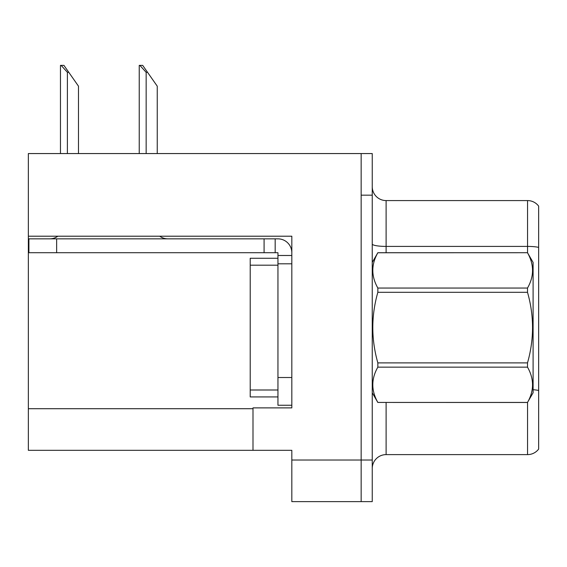 <?xml version="1.0" encoding="UTF-8"?>
<svg xmlns="http://www.w3.org/2000/svg" width="567" height="567" viewBox="0 0 567 567"><rect width="100%" height="100%" fill="white"/><g stroke="black" fill="none" stroke-linecap="round" stroke-linejoin="round"><path stroke-width="0.85" d="M291.821 236.212L291.821 407.886L252.995 407.886L252.995 450.318L291.821 450.318L291.821 501.625L361.158 501.625L361.158 460.028L361.158 501.625L372.25 501.625L372.25 460.028L361.158 460.028L361.158 153.565L28.35 153.565L28.35 236.212L291.821 236.212M28.35 236.212L28.35 450.318L252.995 450.318M372.25 468.484A13.87 13.87 0 0 1 386.113 454.614L527.558 454.614L527.558 402.379M361.158 153.565L372.25 153.565L372.25 195.168L361.158 195.168L361.158 460.028L291.821 460.028M538.65 206.126A13.87 13.87 0 0 0 527.558 200.576A13.87 13.87 0 0 1 538.65 206.126L538.65 449.071A13.87 13.87 0 0 1 527.558 454.614M372.25 195.168L372.25 460.028M538.65 247.375A13.87 2.41 180 0 0 527.558 246.411L527.558 200.576L386.113 200.576A13.87 13.87 0 0 1 372.25 186.706A13.87 13.87 0 0 0 386.113 200.576L386.113 252.719M538.65 248.339L538.65 390.479A13.87 2.41 180 0 0 533.1 389.72M139.872 65.375L142.686 65.375L147.54 72.307L146.158 72.307L139.872 65.375L139.227 65.375L139.227 153.565M157.25 153.565L157.25 86.177L147.54 72.307M61.108 65.375L63.922 65.375L68.777 72.307L67.395 72.307L61.108 65.375L60.463 65.375L60.463 153.565M78.487 153.565L78.487 86.177L68.777 72.307M57.834 236.212A13.87 13.87 0 0 1 49.705 238.849M159.717 236.212A13.87 13.87 0 0 0 167.853 238.849M291.821 255.49L277.95 255.49L277.95 252.719L28.903 252.719L28.903 238.849L277.95 238.849A13.87 13.87 0 0 1 291.821 252.726M277.95 405.249L291.821 405.249L277.95 405.249L277.95 255.49M275.179 252.719L275.179 238.849M291.821 263.811L277.95 263.811L277.95 258.261L250.217 258.261L250.217 396.928L277.95 396.928M264.087 252.719L264.087 238.849M372.25 262.422L377.849 252.719L527.501 252.719L533.1 262.422L533.1 392.768L527.501 402.435C534.213 390.72 534.213 378.954 527.501 367.14L377.849 367.14C371.137 378.855 371.137 390.62 377.849 402.435L527.501 402.478M527.501 252.719L377.849 252.754C371.137 264.47 371.137 276.235 377.849 288.05L377.849 292.303C371.137 315.769 371.137 339.3 377.849 362.894L377.849 367.14M377.849 288.05L527.501 288.05C534.213 276.335 534.213 264.569 527.501 252.754M527.501 288.05L527.501 292.303L377.849 292.303M377.849 362.894L527.501 362.894C534.213 339.3 534.213 315.769 527.501 292.303M527.501 362.894L527.501 367.14M372.25 392.768L377.849 402.478M377.849 402.435L527.501 402.435M28.35 408.715L252.995 408.715M386.113 402.478L386.113 454.614M527.558 252.818L527.558 246.411L386.113 246.411A13.87 2.41 0 0 1 372.25 244.001M146.158 153.565L146.158 72.307M67.395 153.565L67.395 72.307M291.821 377.516L277.95 377.516M56.636 252.719L56.636 238.849M250.217 389.997L277.95 389.997M250.217 265.193L277.95 265.193"/></g></svg>
